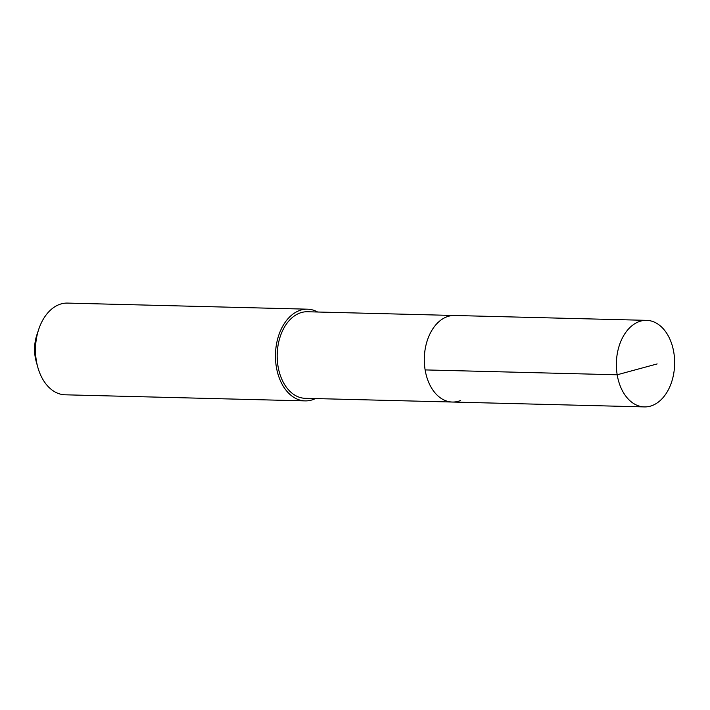 <?xml version="1.0" encoding="UTF-8"?>
<svg xmlns="http://www.w3.org/2000/svg" width="710" height="710" viewBox="0 0 710 710"><rect width="100%" height="100%" fill="white"/><g stroke="black" fill="none" stroke-linecap="round" stroke-linejoin="round"><path stroke-width="1.06" d="M638.574 321.808A43.292 29.137 -88.5 0 1 646.597 320.352A43.292 29.137 -88.5 0 1 674.5 358.381A43.292 29.137 -88.5 0 1 652.428 405.454A43.292 29.137 -88.5 0 1 644.405 406.91A43.292 29.137 -88.5 0 1 616.502 368.889A43.292 29.137 -88.5 0 1 638.574 321.808M460.373 400.591A43.292 29.137 -88.5 0 1 452.35 402.037L305.229 398.31A43.292 29.137 91.5 0 1 277.326 360.289A43.292 29.137 91.5 0 1 299.407 313.208A43.292 29.137 91.5 0 1 307.421 311.752L454.542 315.488A43.292 29.137 91.5 0 0 446.519 316.935A43.292 29.137 91.5 0 0 424.447 364.017A43.292 29.137 91.5 0 0 452.35 402.037A43.292 29.137 -88.5 0 1 424.447 364.017A43.292 29.137 -88.5 0 1 446.519 316.935A43.292 29.137 -88.5 0 1 454.542 315.488L646.597 320.352M315.435 398.567A45.875 30.876 -88.5 0 1 313.66 399.348A45.875 30.876 -88.5 0 1 305.167 400.893A45.875 30.876 -88.5 0 1 275.604 360.6A45.875 30.876 -88.5 0 1 298.99 310.714A45.875 30.876 -88.5 0 1 307.492 309.178A45.875 30.876 -88.5 0 1 317.627 312.01M307.492 309.178L67.521 303.09A45.875 30.876 91.5 0 0 59.028 304.625A45.875 30.876 91.5 0 0 38.766 329.218A45.875 30.876 91.5 0 0 37.799 367.256A45.875 30.876 91.5 0 0 65.196 394.804L305.167 400.893M38.766 329.218L36.867 334.88A32.11 21.611 91.5 0 0 36.192 361.505L37.799 367.256M657.149 363.928L617.185 374.782L425.13 369.91M452.35 402.037L644.405 406.91"/></g></svg>
